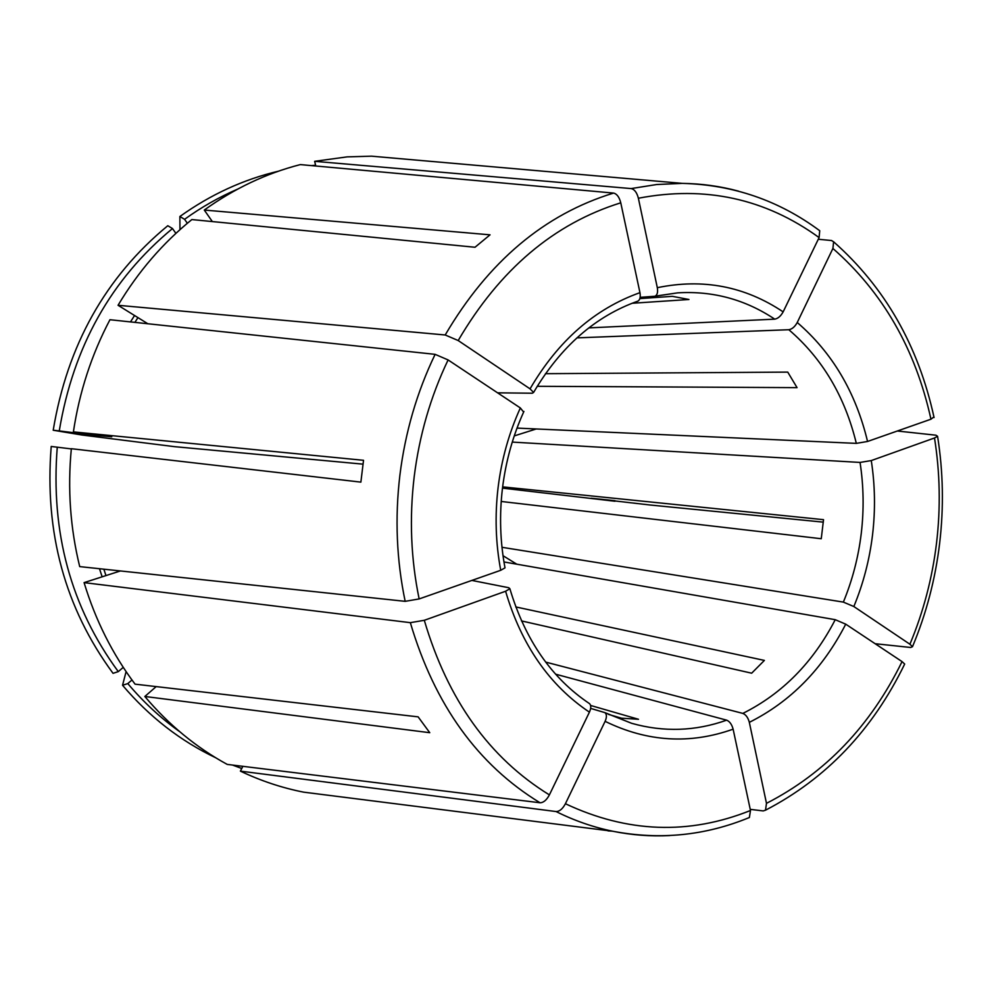 <?xml version="1.0" encoding="UTF-8"?>
<svg xmlns="http://www.w3.org/2000/svg" width="992" height="992" viewBox="0 0 992 992"><rect width="100%" height="100%" fill="white"/><g stroke="black" fill="none" stroke-linecap="round" stroke-linejoin="round"><path stroke-width="1.49" d="M733.125 729.17C689.936 744.533 647.255 741.917 605.108 721.333L565.415 803.731C627.279 832.858 688.969 835.115 750.485 810.489L733.125 729.17C731.836 724.42 729.678 721.42 726.652 720.167C695.33 731.278 663.648 732.319 631.631 723.304L605.132 712.789M605.108 721.333C606.906 717.166 606.844 714.265 604.922 712.64L590.649 708.387M766.481 803.334C825.369 773.115 870.567 725.871 902.05 661.602L845.73 624.166C822.703 668.968 790.574 701.691 749.332 722.337L766.481 803.334L765.502 810.191L763.195 810.923L750.237 809.36M749.332 722.337C748.055 717.613 745.897 714.637 742.847 713.409L545.687 662.098M845.73 624.166L835.239 619.69C813.105 662.47 782.304 693.706 742.847 713.409M853.839 606.534L909.912 644.23C923.428 611.903 932.306 578.125 936.56 542.872C940.714 507.619 940.019 472.651 934.501 437.98L871.274 460.573C875.068 485.1 875.49 509.838 872.551 534.787C869.538 559.736 863.3 583.656 853.839 606.534L843.361 602.107L501.989 547.299M576.885 337.875L788.826 329.716C792.087 329.17 794.89 326.765 797.246 322.499C832.325 352.706 855.761 392.361 867.554 441.465L856.319 443.374L517.018 428.098M640.15 297.352L654.918 296.248C657.274 295.132 658.068 292.28 657.312 287.692C702.993 278.244 744.93 286.304 783.147 311.872C780.766 316.15 777.964 318.581 774.74 319.151L588.851 327.881M637.992 301.097C595.485 316.126 560.691 346.58 533.584 392.46L530.05 388.852C558.112 340.814 594.741 308.76 639.952 292.665C640.696 296.955 640.038 299.77 637.992 301.097L637.447 301.283M533.584 392.46L532.27 393.229L497.587 392.82M615.028 500.7L592.447 498.344M523.912 411.432C512.963 435.538 505.821 461.094 502.485 488.114C499.274 515.146 500.117 541.731 505.002 567.87L500.724 570.288C495.64 543.132 494.772 515.542 498.096 487.518C501.543 459.507 508.958 432.983 520.341 407.948L523.627 412.052M639.865 298.604L672.34 296.335L688.956 299.497L632.102 303.267M909.912 644.23L912.504 646.685L910.656 647.478L875.118 643.709M516.782 564.188L503.006 555.694M59.26 430.912L53.208 430.23C67.369 345.204 105.574 277.028 167.797 225.717L172.484 228.557C111.017 279.372 73.272 346.828 59.26 430.912L93.484 435.203L111.761 436.778L73.396 431.892L363.531 460.3L360.877 482.124L71.337 448.706C67.493 488.833 70.283 528.128 79.707 566.606L405.17 601.338L419.145 598.932L500.724 570.288M71.312 448.905L51.212 446.462C44.38 532.444 64.988 608.071 113.038 673.332L118.284 671.621L123.256 667.356M867.554 441.465L930.955 419.207L933.931 416.9M536.25 428.966L514.253 435.91M156.203 686.6L144.832 696.483L429.759 732.704L418.128 716.856L135.061 684.158C112.493 654.137 95.505 620.298 84.084 582.626L120.392 570.946M131.973 679.991L127.807 683.587L122.549 685.274L126.096 671.621M797.246 322.499L832.908 248.471L833.615 241.788L831.482 240.51L818.276 239.27M608.418 714.376L621.587 718.208L638.488 719.274L590.6 705.461M611.593 831.11L608.022 830.899M639.952 292.665L620.769 202.814C619.293 197.086 616.888 193.849 613.552 193.08L300.316 164.598C266.34 173.327 234.323 188.48 204.278 210.056L490.036 234.831L475.007 247.256L191.853 219.567C162.8 243.052 138.198 271.634 118.048 305.288L147.845 323.752M515.766 606.93L764.386 660.412L751.663 673.196L521.457 620.905M520.341 407.948L448.099 359.935L435.116 354.342L109.951 319.722C91.549 354.652 79.372 392.038 73.396 431.892M501.208 501.468L821.252 538.73L823.534 519.672L502.634 486.874M505.002 567.87L504.878 567.25M589.422 712.157C549.32 685.212 521.383 644.912 505.598 591.244L424.303 620.298C447.727 699.744 489.416 757.938 549.394 794.89L589.422 712.157C591.133 708.263 591.195 705.448 589.608 703.7L589.074 703.34M549.394 794.89C546.592 800.11 543.467 802.739 540.032 802.764L227.23 764.41C196.304 747.534 168.838 724.892 144.832 696.483M537.205 386.297L797.06 387.649L787.747 372.112L545.439 373.686M57.263 447.181C50.518 532.208 70.854 607.017 118.284 671.621M127.807 683.587C143.381 702.063 160.667 718.084 179.651 731.637M122.549 685.274C149.346 716.794 180.408 740.95 215.698 757.752M232.562 765.068L241.763 768.49M591.12 498.207L650.43 505.04L823.323 522.139M614.978 501.245L502.572 488.138M278.442 171.194C243.499 179.416 210.639 194.519 179.874 216.504L179.974 229.66M315.592 165.23L311.513 165.614M53.208 430.23L82.038 435.029L174.406 446.648L362.973 464.144M408.27 159.39L371.566 156.178L347.2 156.872L314.65 161.324L315.778 166.011M212.35 221.576L204.278 210.056M237.683 189.1C219.158 197.086 201.45 207.154 184.574 219.319L187.364 223.262M565.415 803.731C562.638 808.926 559.513 811.53 556.053 811.543L240.386 771.131C260.846 780.853 281.889 787.846 303.527 792.137L612.92 831.271C631.792 835.103 650.715 836.541 669.674 835.574M240.386 771.131L242.879 766.332M172.484 228.557L175.906 233.368M657.312 287.692L638.377 198.239C636.914 192.547 634.496 189.323 631.135 188.579L314.65 161.324M512.269 442.085L860.052 462.433C863.672 485.906 864.069 509.578 861.254 533.448C858.365 557.318 852.401 580.196 843.361 602.107M505.598 591.244L509.876 588.727L508.772 587.735L471.857 580.419M934.501 437.98L937.576 436.306L935.964 435.203L897.326 431.012M783.147 311.872L819.094 237.584L819.727 230.727L818.474 229.809M530.05 388.852L458.192 340.541L445.21 334.986L118.048 305.288M424.303 620.298L410.341 622.666L84.084 582.626M902.05 661.602L904.679 664.045L904.369 664.69M750.485 810.489L749.382 817.507L747.943 818.09M184.574 219.319L179.874 216.504M871.274 460.573L860.052 462.433M503.961 561.956L835.239 619.69M555.619 674.188L726.652 720.167M788.826 329.716C822.418 358.546 844.911 396.44 856.319 443.374M655.117 296.174L677.685 292.851C712.926 290.743 745.277 299.51 774.74 319.151M137.95 317.614L134.9 322.375M93.595 434.446L93.484 435.203M134.552 315.518L130.485 321.904M89.491 433.926L89.367 434.719M103.85 569.172L105.983 575.645M99.485 568.714L102.164 576.86M930.955 419.207C915.504 349.159 882.818 292.243 832.908 248.471M738.606 191.171C720.279 186.223 701.493 183.619 682.236 183.371L656.716 184.524L631.135 188.579M819.094 237.584C765.353 198.574 705.114 185.454 638.377 198.239M613.552 193.08C544.422 214.272 488.312 261.578 445.197 334.986M620.769 202.814C553.995 223.597 499.794 269.502 458.192 340.541M435.116 354.342C416.95 392.076 405.207 432.376 399.888 475.23C394.804 518.109 396.564 560.145 405.17 601.338M448.099 359.935C430.615 396.478 419.306 435.476 414.172 476.916C409.25 518.394 410.911 559.066 419.145 598.932M410.341 622.666C434.632 704.804 477.871 764.844 540.032 802.764M556.053 811.543C574.48 820.706 593.439 827.291 612.92 831.271C659.978 840.224 705.473 835.636 749.382 817.507M631.631 723.304L604.922 712.64M654.931 296.248L677.685 292.851M509.876 588.727C525.239 640.088 551.825 678.416 589.608 703.7M912.504 646.685C926.28 613.688 935.332 579.229 939.647 543.281C943.888 507.334 943.194 471.684 937.576 436.306M934.067 417.545C918.418 345.786 884.938 287.196 833.615 241.788M819.727 230.727C779.03 200.52 733.2 184.735 682.236 183.371L371.566 156.178M765.502 810.191C826.212 778.683 872.6 729.976 904.679 664.045"/></g></svg>
